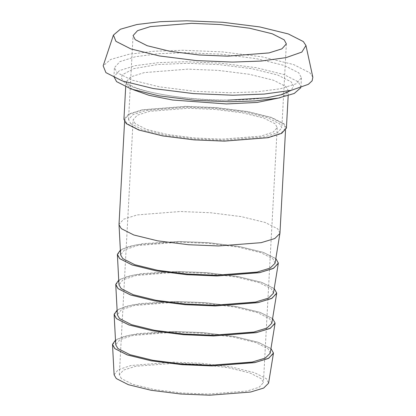 <?xml version="1.0" encoding="UTF-8"?>
<svg xmlns="http://www.w3.org/2000/svg" width="416" height="416" viewBox="0 0 416 416"><rect width="100%" height="100%" fill="white"/><g stroke="black" fill="none" stroke-linecap="round" stroke-linejoin="round"><path stroke-width="0.31" stroke-dasharray="2.08 1.56" d="M286.411 128.128L284.102 123.817L271.471 117.411L247.364 111.493L216.32 107.588L185.916 106.335L142.308 109.777L128.658 114.088L123.932 119.33M126.984 123.64L124.696 119.371L129.376 114.182L142.901 109.912L186.098 106.501L216.216 107.744L246.969 111.608L270.847 117.468L283.358 123.817L285.646 128.086L280.966 133.276L267.441 137.545L224.25 140.962L194.126 139.719L163.374 135.85L139.5 129.99L126.984 123.64M300.789 87.74L300.95 86.804L298.288 81.843L283.754 74.469L256.012 67.657L220.277 63.164L185.281 61.719L158.605 62.644L135.096 65.686L119.382 70.647L113.942 76.679L114.431 67.678L117.088 72.639L131.628 80.018L159.37 86.824L195.104 91.317L230.1 92.763L256.771 91.837L280.285 88.8L296 83.84L301.434 77.808L298.776 72.847L284.242 65.473L256.495 58.661L220.766 54.168L185.77 52.723L159.094 53.648L135.58 56.69L119.87 61.646L114.431 67.678M312.832 77.189L309.946 72.862L293.623 64.579L262.47 56.93L222.342 51.886L183.045 50.263L154.372 51.204L128.726 54.319L110.729 59.452L103.168 65.832M130.707 123.646L142.626 129.688L165.365 135.273L194.657 138.954L223.34 140.14L264.477 136.89L277.358 132.824L281.814 127.878L279.635 123.812L267.717 117.77L244.977 112.185L215.691 108.503L187.002 107.318L145.865 110.568L132.985 114.634L128.528 119.579L130.707 123.646M120.359 250.172L129.121 246.433L143.021 243.615L178.786 241.462L208.66 242.684L239.216 246.496L263.104 252.283L275.834 258.591M275.08 263.229L272.922 258.778L260.91 252.684L237.988 247.057L208.463 243.344L179.551 242.154L137.504 245.544L124.649 249.772L120.609 254.868M279.958 233.09L277.67 228.821L265.158 222.472L241.28 216.611L210.527 212.742L180.409 211.5L137.218 214.911L123.692 219.18L119.012 224.37M118.737 280.166L127.499 276.427L141.393 273.608L177.164 271.456L207.033 272.678L237.593 276.484L261.477 282.277L274.206 288.584M273.452 293.223L271.294 288.772L259.288 282.677L236.361 277.051L206.84 273.338L177.923 272.142L135.881 275.538L123.027 279.765L118.981 284.856M278.294 263.448L276.047 258.809L263.536 252.465L239.658 246.6L208.905 242.736L178.786 241.493L135.616 244.899L122.086 249.163L117.385 254.738M117.109 310.154L125.876 306.42L139.771 303.597L175.536 301.444L205.41 302.666L235.966 306.478L259.854 312.27L272.584 318.578M271.83 323.216L269.672 318.76L257.66 312.666L234.738 307.039L205.213 303.326L176.301 302.136L134.254 305.531L121.399 309.754L117.359 314.85M276.671 293.441L274.42 288.803L261.908 282.454L238.035 276.593L207.277 272.724L177.159 271.482L133.994 274.893L120.463 279.157L115.762 284.726M115.487 340.148L124.249 336.409L138.148 333.59L173.914 331.438L203.788 332.66L234.343 336.471L258.232 342.259L270.962 348.566M270.208 353.205L268.05 348.754L256.038 342.659L233.116 337.033L203.59 333.32L174.678 332.124L132.631 335.52L119.777 339.747L115.736 344.843M275.085 323.05L272.797 318.796L260.286 312.447L236.408 306.587L205.655 302.718L175.536 301.475L132.366 304.881L118.836 309.145L114.14 314.72M275.044 323.435L275.09 323.034M114.109 374.832L118.154 369.741L131.004 365.513L173.051 362.118L201.968 363.314L231.488 367.021L254.41 372.653L266.422 378.747L268.58 383.198M273.421 353.423L271.175 348.785L258.664 342.436L234.785 336.575L204.032 332.712L173.914 331.469L130.744 334.875L117.213 339.139L112.512 344.713M135.179 123.651L133.13 119.829L137.316 115.18L149.427 111.358L188.094 108.306L215.056 109.418L242.59 112.876L263.968 118.128L275.168 123.807L277.217 127.629L273.026 132.278L260.92 136.1L222.248 139.152L195.286 138.039L167.752 134.581L146.38 129.334L135.179 123.651M121.373 378.581L119.324 374.759L123.51 370.11L135.621 366.288L174.288 363.236L201.25 364.348L228.784 367.806L250.162 373.053L261.362 378.737L263.411 382.559L259.22 387.208L247.109 391.03L208.442 394.082L181.48 392.969L153.946 389.511L132.574 384.264L121.373 378.581M280.27 97.698L286.333 94.453L288.428 90.938L286.114 86.632L273.484 80.22L249.382 74.303L218.332 70.398L187.928 69.144L144.321 72.592L130.671 76.898L125.944 82.139L128.258 86.45L133.323 89.742M227.864 100.183C187.372 100.963 130.109 90.766 123.75 81.645L121.43 78.291L122.112 74.864L133.827 68.63L157.654 64.558L187.023 63.294L219.268 64.626L252.19 68.765L277.748 75.041L291.143 81.838L293.597 86.091L291.07 90.376M288.168 95.732L288.506 90.584L285.636 92.622C283.244 93.839 279.703 94.983 275.002 96.065C263.006 98.701 247.213 100.038 227.614 100.074C188.588 100.147 147.378 93.486 132.72 86.336C130.036 85.4 125.871 82.316 125.902 81.78L125.684 86.928M301.434 77.808L300.95 86.804M286.364 43.904L281.814 127.878M128.528 119.579L133.078 35.599M124.571 121.675L124.696 119.371M285.522 130.395L285.646 128.086M119.324 374.759L133.13 119.829M277.217 127.629L263.411 382.559"/><path stroke-width="0.62" d="M125.684 86.928L123.932 119.33L126.24 123.64L138.871 130.047L162.978 135.964L194.022 139.87L224.432 141.123L268.034 137.68L281.689 133.37L286.411 128.128L288.168 95.732M113.942 76.679L116.6 81.635L131.139 89.014L158.881 95.826L194.615 100.318L229.611 101.759L255.304 100.911L278.242 98.098L294.232 93.47L300.789 87.74M113.417 35.1L103.168 65.832L105.919 72.628L122.242 80.912L153.4 88.556L193.523 93.605L232.825 95.222L264.072 94.089L291.179 90.355L308.329 84.339L312.151 80.813L312.832 77.189L305.963 45.526L303.311 41.553L288.319 33.946L259.709 26.92L222.862 22.287L186.768 20.8L160.441 21.668L136.885 24.523L120.359 29.24L113.417 35.1L115.944 41.34L130.936 48.948L159.546 55.968L196.394 60.601L232.487 62.093L261.186 61.048L286.078 57.616L301.829 52.094L305.963 45.526M135.257 39.666L147.176 45.713L169.915 51.293L199.202 54.98L227.89 56.16L269.022 52.91L281.902 48.849L286.364 43.904L284.18 39.837L272.267 33.79L249.527 28.21L220.236 24.528L191.552 23.343L150.415 26.593L137.535 30.659L133.078 35.599L135.257 39.666M275.834 258.591L278.335 263.052L273.655 268.242L260.13 272.511L216.939 275.922L186.82 274.68L156.068 270.811L132.189 264.95L119.678 258.601L117.39 254.332L120.359 250.172M124.571 121.675L119.012 224.37L120.609 254.868L122.803 258.606L134.815 264.701L157.737 270.327L187.262 274.04L216.174 275.231L257.057 272.074L270.15 268.102L275.08 263.229L279.958 233.09L285.522 130.395M119.012 224.744L121.3 228.639L133.812 234.988L157.69 240.848L188.443 244.717L218.561 245.96L261.144 242.668L274.789 238.534L279.921 233.459M274.206 288.584L276.713 293.041L272.033 298.23L258.508 302.5L215.316 305.916L185.193 304.673L154.44 300.804L130.562 294.944L118.05 288.595L115.762 284.326L118.737 280.166M121.181 288.6L133.193 294.694L156.114 300.321L185.635 304.034L214.552 305.224L255.434 302.068L268.528 298.095L273.452 293.223L278.294 263.448L273.161 268.523L259.522 272.662L216.939 275.954L186.82 274.711L156.062 270.842L132.189 264.982L119.678 258.632L117.385 254.738L118.981 284.856L121.181 288.6M272.584 318.578L275.09 323.034L270.405 328.224L256.885 332.493L213.689 335.904L183.57 334.662L152.818 330.798L128.939 324.932L116.428 318.588L114.14 314.319L117.109 310.154M119.558 318.588L131.565 324.683L154.487 330.309L184.012 334.022L212.93 335.218L253.807 332.056L266.906 328.084L271.83 323.216L276.671 293.441L271.539 298.516L257.899 302.65L215.311 305.942L185.193 304.699L154.44 300.836L130.562 294.975L118.05 288.626L115.762 284.726L117.359 314.85L119.558 318.588M270.962 348.566L273.463 353.028L268.783 358.218L255.258 362.487L212.066 365.898L181.948 364.655L151.195 360.786L127.317 354.926L114.806 348.577L112.518 344.308L115.487 340.148M117.931 348.582L129.943 354.676L152.864 360.303L182.39 364.016L211.302 365.206L252.184 362.05L265.278 358.077L270.208 353.205L275.044 323.435L269.916 328.505L256.272 332.644L213.689 335.936L183.57 334.693L152.818 330.824L128.939 324.964L116.428 318.614L114.14 314.72L115.736 344.843L117.931 348.582M116.308 378.576L114.109 374.832L112.512 344.713L114.8 348.608L127.312 354.957L151.19 360.818L181.943 364.686L212.066 365.929L254.649 362.638L268.289 358.498L273.421 353.423L268.58 383.198L263.656 388.071L250.557 392.038L209.68 395.2L180.762 394.009L151.242 390.296L128.32 384.67L116.308 378.576M133.323 89.742L149.042 95.311L172.682 100.032L226.444 103.932L257.098 102.445L280.27 97.698M291.07 90.376L282.043 94.562L267.098 97.744L227.864 100.183"/></g></svg>
